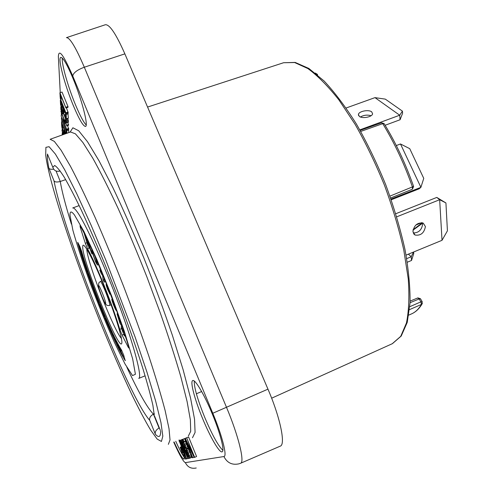 <?xml version="1.0" encoding="UTF-8"?>
<svg xmlns="http://www.w3.org/2000/svg" width="493" height="493" viewBox="0 0 493 493"><rect width="100%" height="100%" fill="white"/><g stroke="black" fill="none" stroke-linecap="round" stroke-linejoin="round"><path stroke-width="0.74" d="M267.964 389.156C280.307 417.75 285.854 444.846 280.227 446.159L240.529 463.284C244.996 462.465 238.538 435.83 226.453 407.2L84.315 67.221C75.749 47.285 69.79 37.431 66.432 37.647L105.342 24.742C109.563 24.237 116.071 33.943 124.871 53.866L267.964 389.156L212.797 413.245L72.754 75.984C63.449 54.692 58.655 48.271 58.365 56.726L60.245 92.604M202.531 418.366C210.147 436.971 219.558 453.295 222.133 451.81C224.919 451.181 220.26 433.014 212.126 413.578C204.176 394.283 195.049 379.018 192.72 380.571C189.904 381.428 194.723 399.613 202.531 418.366M174.072 441.968C179.138 453.196 182.453 458.94 184.025 459.186L184.246 456.98M179.403 440.65L179.119 439.861M73.321 105.557C79.09 119.257 83.132 126.214 85.462 126.43C88.758 126.461 81.875 99.506 72.791 77.912C66.993 64.269 62.999 57.434 60.818 57.41C57.502 57.866 64.706 85.006 73.321 105.557M59.924 92.715L62.013 92.031L67.991 106.55L68.016 107.308L65.933 107.998L60.725 95.346L60.922 99.216L60.171 97.392L59.924 92.715L65.933 107.998M66.438 107.831L68.2 112.792L66.142 113.476L60.226 98.415L66.142 113.476M67.874 112.903L68.379 118.123L66.352 118.801L65.612 116.995L65.464 113.365L63.843 109.421L63.985 112.601L63.246 110.802L63.098 107.603L61.107 102.766L61.298 106.488L60.559 104.689L60.319 100.19L66.185 114.456L66.352 118.801M67.855 118.295L68.41 122.301L66.407 122.973L65.711 122.122L65.113 120.754L65.082 120.058L65.772 120.902L65.329 118.123L61.773 109.458L61.446 109.415L61.502 110.5L62.315 113.951L60.929 109.625L60.805 107.32L61.97 109.089L65.039 116.57L66.321 120.748L66.407 122.973M67.566 125.61L68.749 129.111L66.783 129.776L61.163 116.065L63.757 121.789L63.609 118.548L60.916 111.363L66.604 125.234L64.33 120.317L64.478 123.54L66.783 129.776M67.757 122.523L68.619 125.253L66.635 125.925M68.453 129.209L68.866 132.58M186.416 437.938L188.597 436.995L196.578 456.506L194.673 457.356L194.23 457.442L186.329 441.284L192.738 457.726L184.893 438.53L185.294 438.376L193.355 454.916L186.687 437.833L194.673 457.356M184.893 438.53L187.198 437.593M182.995 439.275L184.542 438.665L192.356 457.8L185.276 441.198L183.969 441.673L182.995 439.275L186.422 437.864M187.938 447.724L188.375 448.803M181.775 439.75L182.398 439.966L184.604 444.187L189.041 455.415L189.595 458.33L187.71 455.705L182.361 442.708L181.775 439.75L183.889 438.881M191.179 455.661L191.42 457.516L189.595 458.33M178.916 440.859L180.925 439.99L179.15 440.773L184.961 455.039L179.705 440.557L180.025 440.428L186.49 454.688L180.832 440.113L188.351 458.564L187.956 458.638L180.654 442.431L186.668 458.884L186.286 458.958L179.15 440.773M180.586 440.212L182.65 439.362M179.705 440.557L181.825 439.67M194.26 381.058C194.082 387.516 197.576 399.632 204.749 417.398C212.15 434.894 218.189 445.863 222.867 450.306M175.748 441.272C179.353 449.326 182.207 454.706 184.302 457.418M62.346 58.162C61.422 63.77 68.089 87.095 75.497 104.836C79.94 115.467 83.502 122.178 86.183 124.975M67.991 106.55L65.902 107.24M62.149 98.816L60.922 99.216M66.413 133.455L66.321 131.656L61.311 118.831L66.296 130.99L66.222 129.209L66.82 130.67L66.925 133.276M65.926 133.634L64.811 130.916L64.94 133.739L64.238 132.032L64.108 129.197L62.229 124.618L62.401 127.921L61.705 126.22L61.496 122.227L66.13 133.56M60.547 98.304L60.226 98.415M68.176 112.059L66.117 112.743M62.475 106.1L61.298 106.488M60.639 100.085L60.319 100.19M68.237 113.772L66.185 114.456M65.008 112.262L63.985 112.601M63.572 113.532L62.315 113.951M62.716 106.685L60.805 107.32M62.784 106.845L61.027 107.431M63.092 107.603L61.489 108.133M63.147 108.694L61.97 109.089M63.221 110.247L62.574 110.457M65.514 114.586L64.423 114.949M65.587 116.385L65.039 116.57M65.97 117.864L65.544 118.006M68.071 119.004L66.056 119.682M68.336 120.076L66.321 120.748M68.478 120.964L66.463 121.635M68.509 122.017L66.506 122.689M65.729 119.836L65.082 120.058M65.766 120.717L65.44 120.828M62.198 110.272L61.502 110.5M62.525 110.987L61.65 111.276M62.907 111.899L61.915 112.231M63.314 112.897L62.284 113.236M61.354 111.215L60.916 111.363M68.595 124.569L66.604 125.234M65.514 123.195L64.478 123.54M68.724 128.439L66.758 129.098M62.161 115.023L61.126 115.368M62.18 118.542L61.311 118.831M68.78 130.004L66.82 130.67M63.443 127.576L62.401 127.921M62.346 121.944L61.496 122.227M65.84 133.43L64.94 133.739M62.026 127.009L64.62 134.102M64.417 134.17L61.754 127.095M63.646 134.447L62.747 132.728L63.474 134.509M63.277 134.583L61.933 130.448L63.942 134.343M62.777 130.164L61.933 130.448M62.217 134.959L62.192 133.492L62.962 134.694M62.753 133.301L62.192 133.492M62.901 133.665L62.506 133.8M188.597 436.995L186.687 437.833M194.106 457.19L193.022 457.67M187.18 437.55L185.294 438.376M182.792 441.648L182.774 443.01L183.772 445.814L185.541 448.383L184.394 444.261L182.792 441.648M188.603 456.376L188.092 453.443L186.015 450.023L187.032 453.696L188.782 456.296M184.579 455.803L183.562 454.62L185.399 459.131L183.31 454.675L183.359 456.08L180.13 447.317L181.979 451.064L180.703 447.133L181.418 448.328L182.743 452.34L183.741 453.535L184.579 455.803L184.937 455.643M192.701 457.646L192.356 457.8M186.416 437.846L184.542 438.665M188.807 449.85L187.081 450.614M188.295 448.642L186.459 449.456M189.466 451.465L187.821 452.192M189.959 452.66L188.314 453.394M190.766 454.645L189.041 455.415M191.229 455.828L189.392 456.641M191.487 457.073L189.657 457.886M183.852 438.85L182.028 439.651M183.143 439.639L182.398 439.966M183.63 440.841L183.094 441.075M185.393 441.488L183.704 442.227M186.206 443.484L184.604 444.187M186.699 444.68L185.097 445.389M187.506 446.664L185.824 447.41M187.969 447.847L186.138 448.655M188.043 448.273L186.212 449.08M183.094 441.956L182.62 442.166M183.575 442.659L182.774 443.01M184.345 444.168L183.291 444.631M184.832 445.345L183.772 445.814M185.368 446.991L184.542 447.354M185.541 447.866L185.035 448.094M186.465 450.263L186.003 450.466M187.112 451.348L186.317 451.699M187.679 452.475L186.711 452.907M188.018 453.264L187.032 453.696M188.437 454.497L187.605 454.866M188.77 455.791L188.264 456.013M181.812 439.645L180.025 440.428M182.638 439.325L180.832 440.113M189.22 458.182L188.351 458.564M187.833 458.367L186.668 458.884M186.206 458.767L185.399 459.131M183.803 455.883L183.359 456.08M181.332 446.787L180.13 447.317M181.35 446.849L180.703 447.133M181.874 448.131L181.418 448.328M183.458 452.019L182.743 452.34M59.542 171.145C56.713 171.675 54.68 170.855 53.435 168.686L52.794 167.269L54.655 165.506C56.861 166.708 60.097 170.683 64.367 177.425C69.211 185.793 74.887 196.756 81.407 210.326C88.296 225.227 95.556 241.798 103.173 260.045C118.474 297.408 133.215 337.797 142.97 368.844C147.419 383.505 150.735 395.706 152.922 405.456L154.241 415.155M154.599 416.221L160.342 430.407M160.644 431.147C160.687 437.001 158.931 438.055 155.387 434.302C154.734 432.01 155.954 429.908 159.06 427.998L153.434 414.108L154.346 413.719M126.886 367.322C138.607 392.477 147.45 408.075 153.403 414.12C150.334 416 149.114 418.07 149.755 420.344C128.913 397.722 64.17 234.686 53.996 180.82L48.875 168.131C49.454 169.154 51.087 169.5 53.768 169.179M71.411 224.142C65.76 206.086 62.044 191.876 60.251 181.504C56.824 182.33 54.741 182.096 53.996 180.814M48.875 168.131C47.605 161.636 47.131 156.934 47.439 154.038L47.839 155.024M59.554 171.077L60.146 170.929M125.167 360.537L123.601 354.917L121.451 349.931C111.628 334.765 89.455 279.667 81.721 251.51L79.712 246.192L77.734 242.353L77.9 243.425C87.255 277.171 113.242 341.809 125.167 360.537L125.432 360.426M85.314 243.283L80.402 227.815L79.971 225.732L80.396 226.262C92.9 247.8 118.739 312.161 128.63 346.715L128.852 348.095L128.125 347.035L122.042 335.08L119.768 329.324C112.965 305.931 96.153 264.001 87.557 248.829L85.314 243.283L86.953 242.673M84.895 265.006L87.045 269.332L83.909 261.043L81.622 252.169L79.028 246.272L82.011 254.758L82.59 257.999L84.895 265.006M79.638 246.038L79.028 246.272M84.506 260.822L83.909 261.043M87.859 271.711L85.85 267.835L91.057 282.526L88.235 274.17L92.511 284.763L88.074 271.631M99.364 302.684L95.346 293.581L94.453 290.956L95.204 291.985L93.35 287.049L92.425 285.638L97.941 300.483L98.883 302.326L99.568 302.603M99.919 304.064L101.244 307.761L100.726 307.638L104.892 316.611L100.122 303.984M112.392 334.92L110.081 329.139L111.726 332.418L110.672 329.564L105.57 317.806L105.379 318.909L107.739 324.437L112.392 334.92L112.817 334.759M107.696 323.131L109.397 327.223L107.696 323.131M112.57 333.588L113.236 336.762L115.485 341.557L114.715 338.099L112.829 333.484M117.562 343.812L115.67 340.071L116.545 343.75L123.238 356.433L119.935 349.364L121.481 350.991L118.03 345.655L117.562 343.812L117.882 343.683M86.226 267.687L85.85 267.835M93.054 285.613L92.555 285.811M95.956 293.347L95.346 293.581M97.331 296.909L96.831 297.113M100.048 303.805L99.703 303.941M105.262 316.469L104.892 316.611M103.283 312.753L102.877 312.907M101.127 307.478L100.726 307.638M115.978 341.366L115.485 341.557M118.782 345.346L118.03 345.655M119.904 347.362L119.534 347.516M121.925 350.819L121.481 350.991M124.026 356.125L123.238 356.433M121.962 326.421L121.093 326.779L121.802 329.269L124.168 335.314L124.674 336.047L124.458 333.995L126.454 339.548M122.708 328.018L121.888 328.344L121.093 326.779M124.193 332.492L123.071 330.507L123.324 332.627L121.888 328.344M91.698 249.064L91.821 251.19L95.654 262.054L97.411 265.037L95.969 258.652M95.038 256.533L96.622 261.703L96.776 263.428L95.469 261.247L92.413 252.484L92.246 250.703L92.573 250.999M115.504 307.558L111.911 299.14C111.572 299.097 111.991 300.693 113.162 303.934C114.598 307.737 115.658 309.968 116.336 310.633L116.644 310.689M115.029 307.435L112.946 301.975L115.029 307.435M106.47 283.931L106.192 284.233C105.872 284.406 106.426 286.297 107.844 289.902L109.773 293.816L107.308 287.129L110.746 294.888M109.582 291.85L107.757 287.185M87.699 240.492L90.86 251.153L84.229 233.522L88.099 246.512L85.172 235.993L91.864 253.84L88.265 241.681M100.35 268.925L101.503 272.666L99.814 270.127L101.287 273.646L102.71 275.692L102.938 279.118L104.183 282.101L103.924 277.59M102.649 274.472L101.897 272.647M118.603 316.155L117.051 313.868L119.965 323.279L122.406 327.13M121.007 323.026L120.52 322.798L118.628 318.595L118.32 317.178L119.928 319.914M110.099 293.896L109.582 294.087M92.474 253.618L91.864 253.84M89.27 247.227L88.592 247.474M105.539 281.595L104.183 282.101M100.621 269.807L99.814 270.127M77.9 243.425L78.332 243.271M122.042 335.08L123.718 334.402M196.393 393.778L201.649 391.528M56.029 170.997L60.282 181.492L65.668 179.618M315.212 73.026L317.338 74.307L316.919 74.418M420.517 298.85L419.161 298.937L410.059 302.702M422.236 301.765L420.886 301.858L409.806 306.689M422.402 303.312L421.447 304.421L409.535 309.622M384.244 123.854L382.728 123.657L360.71 131.44M413.602 186.428L389.957 196.122M421.761 222.663L415.809 225.067M413.072 229.732L422.31 222.805M422.464 223.286L412.986 230.169M391.239 199.776L419.192 188.801L420.899 187.334L400.495 143.974L396.304 145.552M390.998 199.073L420.899 187.334L423.752 178.374L409.738 148.67L400.495 143.974M413.609 252.009L413.738 253.63L411.526 260.464L407.286 262.221M411.526 260.464L411.224 256.748L408.395 254.154M413.522 252.046L411.224 256.748L406.688 258.622M359.828 129.887L399.706 115.22L374.976 97.632L346.135 107.998M371.704 111.849C368.672 109.317 358.842 111.221 358.423 114.425L359.286 116.36C362.232 118.936 372.184 117.038 372.597 113.828L371.704 111.849M371.063 115.726C367.359 114.647 363.809 115.066 360.426 116.983M385.113 125.277L400.076 119.75L402.596 113.273L402.43 111.147L399.706 115.22L400.076 119.75M374.976 97.632L385.298 99.124L402.43 111.147M406.066 255.115L442.024 240.313L439.664 199.714L396.742 216.821M425.404 226.57L423.228 223.082C417.522 222.337 414.089 225.184 412.924 231.63L415.051 235.044C420.732 235.851 424.183 233.029 425.404 226.57M413.214 232.967C418.631 232.893 421.761 229.966 422.606 224.192L422.291 222.75M442.024 240.313L447.422 230.829L445.925 202.943L439.664 199.714L436.786 197.422L395.799 213.722M445.925 202.943L436.786 197.422M271.637 398.196L392.434 343.646L401.21 336.053L407.236 322.404L410.047 302.93C410.256 287.234 408.543 269.326 404.919 249.211C400.187 228.21 393.79 206.709 385.717 184.702C376.855 163.004 367.1 142.804 356.445 124.1C345.575 106.79 334.772 92.407 324.043 80.944L308.846 68.453L295.196 62.426L283.592 62.728L294.641 62.537L307.897 68.57C317.683 75.731 328.018 86.17 338.894 99.894L355.133 124.372C365.788 143.143 375.555 163.417 384.448 185.195C392.551 207.282 398.991 228.844 403.767 249.896L408.259 278.921C409.461 296.392 408.863 311.071 406.454 322.952L400.729 336.343L392.243 343.732M173.733 442.11C179.52 455.094 183.396 461.935 185.35 462.631L223.908 456.536C227.1 462.81 232.055 465.256 238.766 463.876L240.529 463.284M223.908 456.536C227.47 456.672 222.263 435.837 212.797 413.245M60.929 105.588L61.015 107.252M61.194 110.691L61.224 111.258M61.311 112.952L61.434 115.263M61.52 116.94L61.619 118.733M61.705 120.378L61.791 122.128M62.13 128.599L62.223 130.349M62.321 132.247L62.383 133.424M70.068 132.149L72.884 127.779L78.689 130.756L87.483 141.719L99.05 160.841L112.885 187.611C123.003 208.896 133.369 232.431 143.974 258.221C154.377 284.547 163.867 310.3 172.433 335.468L183.131 369.768L190.581 398.165L194.55 419.266L195.08 432.447L192.486 437.741M185.35 462.631C187.66 467.222 191.29 469.009 196.239 467.993M72.754 75.984C73.383 72.779 77.235 69.858 84.315 67.221L124.871 53.866M168.353 444.353L170.023 439.929L169.025 428.707L165.143 410.614C161.112 395.275 155.671 377.077 148.806 356.026C141.22 333.736 132.79 310.442 123.515 286.137C113.994 261.931 104.528 239.05 95.112 217.487C86.01 197.329 77.783 180.247 70.431 166.233L61.132 150.297L54.329 141.386L50.132 139.291L70.542 131.976L75.411 133.819L82.855 142.459L92.752 158.111C100.455 171.928 108.971 188.831 118.302 208.816C127.884 230.213 137.436 252.958 146.945 277.06L160.262 312.864C168.396 336.22 175.268 357.567 180.863 376.905L187.106 401.579L190.36 419.857L190.705 431.313L188.369 436.003M45.695 155.116C48.961 182.318 73.038 254.388 99.173 319.433C110.617 347.719 121.666 373.102 132.321 395.583C139.106 409.461 145.188 420.917 150.575 429.964L157.181 439.097L161.433 441.451L162.826 436.145L160.971 422.661L155.646 401.025L146.92 372.018L135.193 337.28L106.044 260.624L90.835 224.58L76.742 193.663L64.7 169.795L55.37 154.056L49.084 146.698L45.911 147.327L45.695 155.116M47.439 154.038L52.794 167.269M155.387 434.302L149.755 420.344M159.541 428.429L159.029 428.01M79.151 205.587L72.699 207.972C73.475 207.67 74.745 208.656 76.507 210.949C84.303 220.827 103.173 261.999 118.721 304.045C134.312 346.129 142.434 377.607 138.73 378.402L145.108 375.82M70.024 215.299C69.852 211.004 71.337 210.899 74.468 214.991L83.878 231.365L97.072 259.996L111.535 295.695L124.248 331.068L132.66 358.879L135.415 374.267L132.537 375.592L125.031 364.013L114.413 342.389C106.334 324.166 98.323 304.606 90.385 283.697C82.953 263.17 77.124 245.372 72.896 230.305L70.024 215.299M121.765 343.307C119.46 353.136 81.869 259.793 82.725 246.728C82.608 239.832 92.136 256.859 103.271 284.381C114.419 311.829 123.121 339.93 121.765 343.307M121.438 338.494C113.316 329.534 86.848 261.21 86.811 249.113M98.489 285.718C98.52 282.828 106.174 301.747 105.675 303.503C105.52 306.054 98.101 287.684 98.489 285.718L98.846 282.828L100.35 281.491C101.348 280.24 110.463 303.257 109.748 305.247L111.141 304.884M123.349 329.94L122.424 330.304M97.762 262.812L97.22 263.015M93.128 252.225L92.413 252.484M96.418 260.883L95.469 261.247M120.877 322.65L120.52 322.798M119.183 318.379L118.628 318.595M119.768 329.324L121.598 328.591M128.125 347.035L128.661 346.813M80.402 227.815L81.117 227.563M87.557 248.829L89.578 248.071M417.725 298.049L419.161 298.937L420.886 301.858L421.447 304.421C418.754 309 415.482 312.143 411.637 313.844L408.802 315.101M390.629 198.026L412.351 189.244L413.621 186.483C405.499 163.429 395.651 142.471 384.084 123.595L381.588 122.8L382.728 123.657C394.357 142.668 404.266 163.793 412.462 187.038L412.351 189.244L390.622 198.007M283.592 62.728L147.573 107.061M100.35 281.491L101.841 280.893M105.397 303.571C106.069 305.161 107.48 305.789 109.631 305.45M92.986 285.422L92.425 285.638M112.238 332.22L111.726 332.418M123.071 330.507L123.484 330.341M124.674 336.047L125.216 335.838M97.411 265.037L98.532 264.624M111.911 299.14L112.312 298.986M117.051 313.868L117.698 313.61M317.338 74.307L317.566 74.961M411.637 313.844C415.741 312.02 419.21 308.729 422.063 303.971L422.15 301.624L420.43 298.703L417.891 297.889L410.127 301.1M381.588 122.8L360.112 130.386M358.54 115.491L358.423 114.425M413.664 233.824L415.051 235.044"/></g></svg>
